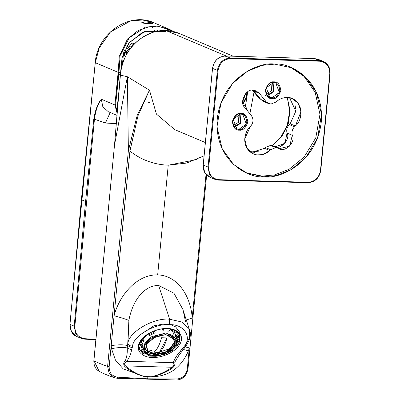 <?xml version="1.0" encoding="UTF-8"?>
<svg xmlns="http://www.w3.org/2000/svg" width="400" height="400" viewBox="0 0 400 400"><rect width="100%" height="100%" fill="white"/><g stroke="black" fill="none" stroke-linecap="round" stroke-linejoin="round"><path stroke-width="0.6" d="M148.19 102.325L149.865 102.405M276.06 102.005L270.865 104.09L276.06 102.005C279.375 98.935 283.125 97.425 287.32 97.475C283.125 97.425 279.375 98.935 276.06 102.005M278.045 148.105L272.81 145.895L270.535 145.405L275.77 147.61L278.58 148.36L275.77 147.61L270.575 149.7L265.34 147.495L264.495 148.3L269.725 150.51L270.575 149.7L269.725 150.51C266.63 154.32 255.46 158.61 248.145 149.88C241.155 140.84 246.525 129.345 250.395 126.5C253.43 122.985 253.775 119.385 251.435 115.71L244.745 107.4C238.9 102.93 246 88.255 253.055 90.23C246 88.255 238.9 102.93 244.745 107.4L251.435 115.71C253.775 119.385 253.43 122.985 250.395 126.5L244.74 138.88L246.79 147.875L253.54 153.97L263.3 154.355L269.725 150.51L264.495 148.3L265.34 147.495L270.535 145.405L273.345 146.15C278.95 151.34 291.035 139.805 287.045 133.075C286.225 129.885 286.98 127.065 289.315 124.61L294.545 126.82L295.395 126.01L290.16 123.805L289.315 124.61L290.16 123.805L295.825 111.15L289.515 97.715L295.825 111.15L290.16 123.805L295.395 126.01L294.545 126.82C292.215 129.27 291.46 132.095 292.275 135.285C296.27 142.01 284.18 153.55 278.58 148.36L279.29 148.7L289.685 146.13L292.275 135.285L287.045 133.075L284.96 143.34L275.04 146.835M225.505 55.995L230.32 58.03L319.535 60.63L314.72 58.6L225.505 55.995C218.35 56.6 214.03 60.725 212.545 68.37L203.24 165.015L208.055 167.045L217.36 70.4L212.545 68.37L217.36 70.4C218.845 62.755 223.165 58.63 230.32 58.03L225.505 55.995L314.72 58.6L319.535 60.63L323.33 61.45L328.685 66.44L330.05 73.69L329.79 73.765C329.78 66.38 326.415 62.2 319.695 61.225L230.48 58.625C223.61 59.205 219.465 63.165 218.035 70.505L208.73 167.145C208.74 174.53 212.105 178.705 218.825 179.68L308.04 182.285C314.91 181.705 319.06 177.745 320.485 170.405L329.79 73.765L320.485 170.405C319.06 177.745 314.91 181.705 308.04 182.285L307.78 182.705L308.04 182.285L307.78 182.705L308.04 182.285L218.825 179.68L218.565 180.1L214.775 179.28L209.415 174.29L208.055 167.045L203.24 165.015L204.6 172.26L209.96 177.25L204.6 172.26L203.24 165.015L203.5 164.94L203.24 165.015L212.545 68.37C214.03 60.725 218.35 56.6 225.505 55.995L225.25 56.42L225.505 55.995M274.685 64.12C290.115 62.3 324.57 80.255 321.265 121.97C316.54 163.645 278.83 179.495 263.835 176.785C248.405 178.605 213.955 160.655 217.26 118.94C221.98 77.265 259.69 61.415 274.685 64.12L262.255 65.355L247.595 71.115L232.55 83.495L220.925 103.035L217.005 126.705L222.13 148.68L233.525 164.43L247.035 173.155L263.835 176.785L276.265 175.555L290.925 169.795L305.97 157.415L317.595 137.875L321.515 114.2L316.395 92.225L304.995 76.475L291.485 67.755L274.685 64.12M307.85 182.705L218.565 180.1L218.825 179.68C212.105 178.705 208.74 174.53 208.73 167.145L208.055 167.045L209.415 174.29L214.775 179.28L218.565 180.1M318.515 59.42L314.72 58.6L318.515 59.42L323.33 61.45L319.535 60.63L319.695 61.225C326.415 62.2 329.78 66.38 329.79 73.765L330.05 73.69L329.79 73.765L330.05 73.69L328.685 66.44L323.33 61.45C328.125 63.815 330.38 67.905 330.095 73.725L320.79 170.365C319.36 178.05 315.035 182.165 307.815 182.71L218.6 180.11L214.775 179.28L209.96 177.25C205.165 174.885 202.91 170.795 203.195 164.975L212.5 68.335C213.93 60.655 218.255 56.535 225.475 55.99L314.685 58.59L318.515 59.42M314.46 59.02L314.72 58.6M212.805 68.295L212.545 68.37M203.5 164.94L203.24 165.015M320.74 170.395L320.485 170.405L320.745 170.33M319.695 61.225L319.535 60.63L230.32 58.03L230.48 58.625L319.695 61.225M208.055 167.045L208.73 167.145L218.035 70.505L217.36 70.4L208.055 167.045M230.48 58.625L230.32 58.03C223.165 58.63 218.845 62.755 217.36 70.4L218.035 70.505C219.465 63.165 223.61 59.205 230.48 58.625M234.545 127.185L240.75 123.3L240.105 114.005L240.75 123.3L234.545 127.185M267.545 95.69L273.75 91.8L273.105 82.505L273.75 91.8L267.545 95.69M265.635 101.885L260.87 99.505L253.28 90.24L260.87 99.505L270.865 104.09L268.59 103.6L266.1 101.71L259.41 93.4L266.1 101.71L260.87 99.505L263.36 101.395L268.59 103.6M241.735 128.785L241.145 129.975M251.04 152.59L264.495 148.3L251.04 152.59M290.695 67.43L304.09 76.44L315.205 92.41L319.965 114.405L315.78 137.86L304.095 157.105L289.13 169.26L274.595 174.915L262.265 176.125L246.255 172.815L262.265 176.125L274.595 174.915L289.13 169.26L304.095 157.105L315.78 137.86L319.965 114.405L315.205 92.41L304.09 76.44L290.695 67.43M239.29 130.16C235.58 130.53 233.27 127.655 232.35 121.54C234.44 115.51 237.29 112.79 240.905 113.375C244.615 113 246.93 115.875 247.845 121.99C245.76 128.02 242.91 130.74 239.29 130.16C242.91 130.74 245.76 128.02 247.845 121.99C246.93 115.875 244.615 113 240.905 113.375C237.29 112.79 234.44 115.51 232.35 121.54C233.27 127.655 235.58 130.53 239.29 130.16L239.05 129.26L246.33 123.99L242.795 114.495L240.52 114.005L233.24 119.275L236.775 128.77L239.05 129.26C235.68 129.6 233.575 126.985 232.74 121.425C234.64 115.945 237.23 113.47 240.52 114.005C243.89 113.665 245.995 116.28 246.83 121.84C244.93 127.32 242.34 129.795 239.05 129.26L239.29 130.16M272.29 98.66C268.58 99.03 266.27 96.155 265.35 90.04C267.435 84.015 270.29 81.29 273.905 81.875C277.615 81.505 279.93 84.375 280.845 90.495C278.76 96.52 275.905 99.245 272.29 98.66C275.905 99.245 278.76 96.52 280.845 90.495C279.93 84.375 277.615 81.505 273.905 81.875C270.29 81.29 267.435 84.015 265.35 90.04C266.27 96.155 268.58 99.03 272.29 98.66L272.05 97.765L279.33 92.495L275.795 82.995L273.52 82.505L266.235 87.775L269.775 97.27L272.05 97.765C268.675 98.1 266.575 95.49 265.74 89.93C267.64 84.45 270.23 81.975 273.52 82.505C276.89 82.17 278.995 84.78 279.825 90.34C277.93 95.82 275.335 98.295 272.05 97.765L272.29 98.66M287.32 97.475C293.01 97.35 297.38 100.89 300.435 108.09C301.665 116.03 299.985 122 295.395 126.01L301.035 111.585L298.18 103.34L292.25 98.54L287.32 97.475M253.055 90.23L259.41 93.4L254.175 91.195L259.41 93.4L256.09 90.885L253.055 90.23M275.77 147.61L270.535 145.405L265.34 147.495L270.575 149.7L275.77 147.61M289.315 124.61C286.98 127.065 286.225 129.885 287.045 133.075L292.275 135.285C291.46 132.095 292.215 129.27 294.545 126.82L289.315 124.61M158.6 285.42C141.83 285.55 131.675 304.47 128.89 320.38C131.675 304.47 141.83 285.55 158.6 285.42L169.645 319.235L158.6 285.42L173.93 293.185L182.795 309.27L189.57 330.02L182.14 322.06L169.645 319.235L169.32 324.69C184.465 323.835 192.975 337.94 183.125 347.575L185.145 347.08L183.125 347.575C192.975 337.94 184.465 323.835 169.32 324.69C155.495 322.99 132.875 336.185 132.62 346.1L131.515 350.05C131.01 353.84 129.415 357.595 126.745 361.31L173.335 362.67C174.52 358.92 176.8 355.19 180.175 351.47L183.125 347.575L181.66 349.42L183.78 348.805L181.66 349.42L180.175 351.47L182.4 350.705L180.175 351.47C176.8 355.19 174.52 358.92 173.335 362.67L126.745 361.31C124.4 362.695 123.99 364.225 125.515 365.905C131.025 370.835 137.315 374.38 144.395 376.54C137.315 374.38 131.025 370.835 125.515 365.905L172.155 367.265L125.515 365.905L124.87 366.575C123.155 364.455 123.34 362.435 125.425 360.51C126.93 356.655 127.525 352.47 127.22 347.96C123.335 347.15 118.105 347.385 111.53 348.68L115.42 360.07L123.125 368.82L144.38 376.535C137.085 374.735 130.585 371.41 124.87 366.575C130.585 371.41 137.085 374.735 144.38 376.535L144.395 376.54M204.075 155.84L186.57 163.075L168.23 165.185C154.005 164.625 141.235 159.93 129.92 151.1L114.065 315.725C120.05 317.33 124.995 318.885 128.89 320.38L127.94 343.565C128.23 332.3 153.935 317.305 169.645 319.235L182.15 322.065L189.58 330.04L189.49 337.855L185.33 345.24L185.145 347.08L178.425 356L174.91 361.955C175.34 363.96 174.56 365.965 172.575 367.965C166.015 372.445 158.945 375.37 151.355 376.74L147.86 376.745L147.66 378.81L177.345 378.93C182.87 378.3 186.185 374.97 187.295 368.94L189.32 347.885L188.42 350.92C180.995 368.02 168.64 376.625 151.345 376.74C168.64 376.625 180.995 368.02 188.42 350.92L183.29 349.455L188.42 350.92L189.32 347.885L187.295 368.94L187.99 368.845L206.65 175.045M245.445 106.005L244.715 107.36L245.445 106.005L243.51 105.38L245.445 106.005L246.95 97.1L243.065 104.18L246.95 97.1L245.445 106.005L247.89 111.305M187.935 368.78L187.295 368.94C186.185 374.97 182.87 378.3 177.345 378.93L147.66 378.81L117.545 377.185C111.94 376.225 109.145 372.72 109.16 366.665C109.145 372.72 111.94 376.225 117.545 377.185L147.66 378.81L147.86 376.745L144.385 376.54L123.13 368.82L115.425 360.07L111.53 348.68L111.19 345.605L109.16 366.665L107.6 366.435C101.85 364.435 97.29 362.52 93.91 360.68C97.29 362.52 101.85 364.435 107.6 366.435L109.14 373.44L114.415 377.725L109.145 373.44L107.6 366.435L128.355 150.87L129.92 151.1C141.235 159.93 154.005 164.625 168.23 165.185L157.665 274.89C178.585 275.56 190.93 297.395 192.2 318.005L206.025 174.38L192.2 318.005C190.93 297.395 178.585 275.56 157.665 274.89L168.23 165.185L196.55 159.63M114.065 315.725C119.445 295.35 136.7 274.32 157.665 274.89C136.7 274.32 119.445 295.35 114.065 315.725L129.92 151.1L128.38 150.625L137.22 115.3L149.47 90.175L127.375 76.75L128.38 150.625L127.375 76.75L120.415 75.09L114.51 145.01L127.375 76.75L114.51 145.01L93.91 360.68L99.14 371.285L93.91 360.68L114.51 145.01L120.415 75.09L127.375 76.75L149.47 90.175L137.22 115.3L128.355 150.87L129.94 150.855L138 115.79L149.47 90.175L156.425 114.09L174.785 129.655L156.425 114.095L149.47 90.175L138 115.79L129.92 151.1L128.355 150.87L107.6 366.435L109.16 366.665L114.065 315.725L111.19 345.605C118.535 344.52 124.015 344.535 127.64 345.655L128.89 320.38C124.995 318.885 120.05 317.33 114.065 315.725M247.605 91.835L246.95 97.1L247.605 91.835M249.88 113.78L253.725 93.63L249.88 113.78M172.925 351.33L172.575 350.245M120.415 75.09L120.305 74.995C123.005 53.49 134.06 39.22 153.465 32.18C165.55 28.905 174.47 31.295 179.195 33.43L165.925 30.56L226.275 56.015L165.925 30.56C143.605 29.3 121.585 50.755 120.415 75.09C121.585 50.755 143.605 29.3 165.925 30.56L179.195 33.43L233.225 56.215M177.345 378.93L176.695 379.98L177.345 378.93M117.545 377.185L116.9 378.235L117.545 377.185M120.305 74.995L114.51 145.01L93.85 360.62C93.71 365.65 95.475 369.205 99.14 371.285C103.105 373.45 108.2 375.6 114.425 377.73L116.9 378.235M272.66 82.535L273.185 91.46L267.255 95.35L273.185 91.46L272.66 82.535M239.66 114.035L240.185 122.96L234.26 126.85L240.185 122.96L239.66 114.035M256.845 94.505L259.895 98.3L256.845 94.505M295.11 105.575L295.775 109.06L295.11 105.575M286.405 141.05L280.87 146.435L286.405 141.05M232.85 120.67L234.625 118.605M250.93 152.42L251.825 152.43L250.93 152.42M287.33 97.69L289.67 111.1L287.275 125.195L280.785 137.245L272.13 145.655M252.625 151.815L254.915 152.78L252.625 151.815L260.955 150.905L252.625 151.815L249.775 151.59M272.425 145.75L282.085 136.32L288.235 123.985L290.035 110.425L287.235 97.475L290.035 110.425L288.235 123.985L282.085 136.32L272.425 145.75M265.72 90.215L267.91 85.02L265.72 90.215M232.72 121.715L234.91 116.515L232.72 121.715M260.4 98.925L259.185 98.41L252.68 90.225L259.185 98.41L252.335 90.24M245.805 93.335L242.655 101.855L245.805 93.335M242.86 103.375L246.29 96.9L246.905 92.34L246.29 96.9L246.95 97.1L246.29 96.9L242.86 103.375M233.365 125.37L238.605 122.245L237.98 114.425L238.605 122.245L233.365 125.37M266.36 93.875L271.605 90.745L270.98 82.925L271.605 90.745L266.36 93.875M186.295 319.985L192.2 318.005L186.295 319.985M183.035 310.02L185.61 322.035M185.26 346.94L189.32 347.885L185.26 346.94M111.53 348.68C118.105 347.385 123.335 347.15 127.22 347.96L127.64 345.655C124.015 344.535 118.535 344.52 111.19 345.605L111.53 348.68M183.515 347.09L184.04 347.3M144.385 376.54L151.355 376.74C158.945 375.37 166.015 372.445 172.575 367.965C174.56 365.965 175.34 363.96 174.91 361.955L178.805 355.505M151.335 376.74C158.79 375.01 165.73 371.85 172.155 367.265C173.965 365.69 174.36 364.16 173.335 362.67L174.91 361.955L173.335 362.67C174.36 364.16 173.965 365.69 172.155 367.265L172.575 367.965L172.155 367.265C165.73 371.85 158.79 375.01 151.335 376.74M167.32 328.56C173.58 328.155 185.47 332.9 180.225 343.595C174.42 354.275 158.05 358.195 152.395 357.44C146.135 357.85 134.245 353.105 139.49 342.41C145.29 331.73 161.665 327.81 167.32 328.56C161.665 327.81 145.29 331.73 139.49 342.41C134.245 353.105 146.135 357.85 152.395 357.44C158.05 358.195 174.42 354.275 180.225 343.595C185.47 332.9 173.58 328.155 167.32 328.56L166.87 328.47L167.32 328.56M142.685 338.085L139.105 349.125L149.5 356.095L139.105 349.125L142.685 338.085M171.305 351.085L165.015 354.165L156.125 356.225L164.97 354.18M171.5 350.965L179.01 343.555L180.22 335.695L179.01 343.555L171.5 350.965M170.815 328.895L166.87 328.47M124.87 366.575L125.515 365.905C123.99 364.225 124.4 362.695 126.745 361.31L125.425 360.51C123.34 362.435 123.155 364.455 124.87 366.575M125.425 360.51L126.745 361.31C129.415 357.595 131.01 353.84 131.515 350.05L127.22 347.96C127.525 352.47 126.93 356.655 125.425 360.51M127.22 347.96L131.515 350.05L132.165 347.975L127.64 345.655L127.22 347.96M127.64 345.655L132.165 347.975L132.62 346.1C130.32 346.17 128.76 345.325 127.94 343.565L127.64 345.655M169.32 324.69L169.645 319.235C153.935 317.305 128.23 332.3 127.94 343.565C128.76 345.325 130.32 346.17 132.62 346.1C132.875 336.185 155.495 322.99 169.32 324.69M95.66 62.585L95.295 62.685L95.66 62.585L95.295 62.685L99.21 47.99L110.555 31.845L130.745 20.875L142.615 20L153.885 22.76L142.615 20L130.745 20.875L110.555 31.845L99.21 47.99L95.295 62.685L118.15 72.325L118.18 72.685L118.86 72.57L118.18 72.685L118.16 74.135L118.835 74.245L118.16 74.135L114.905 104.96L115.58 105.07L118.86 72.57L120.755 72.625L118.86 72.57L118.83 72.21L120.095 55.67L129.28 37.705L137.94 30.655L148.985 26.78L161.225 27.055L173.06 31.455L161.225 27.055L148.985 26.78L137.94 30.655L129.28 37.705L120.095 55.67L118.835 74.245L120.715 74.3L118.835 74.245L115.57 105.175L114.895 105.075L117.265 113.91L114.895 105.075L115.57 105.175L114.905 104.96L118.15 72.325L95.295 62.685L81.38 199.75L85.585 201.525L93.79 119.09C95.185 110.325 97.695 103.71 101.315 99.23L114.905 104.96L101.315 99.23L102.825 106.77L108.28 111.69L117.135 115.425M122.435 64.38L120.735 64.13L122.435 64.38M117.45 105.23L117.695 108.79L117.45 105.23M156.325 29.935L158.195 31.08L156.325 29.935M161.725 30.645L142.61 32.245L128.695 43.3L122.025 57.885L120.695 71.39M117.7 102.815L118.185 102.835M156.29 31.45L153.5 29.91L156.29 31.45M127.225 45.45L128.96 47.615L129.505 46.65C129.975 44.38 131.275 43.165 133.405 43.01L135.12 43.06L133.405 43.01C131.275 43.165 129.975 44.38 129.505 46.65L128.96 47.615L127.225 45.45M125.54 56.13L123.335 55.17L122.515 63.53L123.335 55.17L125.54 56.13M117.46 105.14L119.57 85.06L117.46 105.14M115.57 105.175L117.35 112.94L115.57 105.175M174.085 31.705L168.89 29.085L157.155 26.125L145.515 27.09L127.495 38.975L119.265 56.44L118.15 72.325L118.83 72.21L118.15 72.325L119.265 56.445L127.49 38.985L145.495 27.095L157.135 26.125L169.785 29.475M152.23 23.19C155.405 24.045 144.925 23.735 142.37 22.9C139.265 21.345 149.735 21.65 152.23 23.19L146.245 21.865L141.91 22.465L147.25 23.56L152.705 23.505L152.23 23.19L152.185 23.655L152.23 23.19M118.07 104.26L117.555 104.24M101.315 99.23C97.695 103.71 95.185 110.325 93.79 119.09L94.45 119.195L93.79 119.09L85.585 201.525L74.195 326.15L74.855 326.25L94.45 119.195C95.625 110.61 97.915 103.955 101.315 99.23C97.915 103.955 95.625 110.61 94.45 119.195L105.42 123.04L110.21 112.5L105.42 123.04L116.42 123.635L105.42 123.04L94.45 119.195L74.855 326.25C74.855 333.475 78.175 337.63 84.825 338.705L95.87 339.305L84.825 338.705L84.57 339.125L81.03 338.3L75.725 333.515L74.195 326.15L85.585 201.525L81.38 199.75L69.97 324.37L74.195 326.15L69.97 324.37L71.445 331.705L76.61 336.435L81.03 338.3L84.57 339.125L84.825 338.705C78.175 337.63 74.855 333.475 74.855 326.25L74.195 326.15L75.725 333.515L81.03 338.3L84.6 339.13L95.83 339.74M120.725 72.065L122.04 57.815L129.375 42.4L144.83 31.43L165.36 31.615M95.605 63.085L95.24 63.19L95.605 63.085L95.24 63.19L95.295 62.685M70.34 324.25L69.97 324.37L70.34 324.25L69.97 324.37L81.38 199.75L95.24 63.19M75.94 336.125L71.265 331.365L69.97 324.37M123.23 53.79L123.6 53.935L123.335 55.17L123.6 53.935L124.79 54.4L126.93 53L124.79 54.4L123.6 53.935L123.41 52.715L124.605 53.175L123.82 52.2L124.605 53.175L127.265 50.55L128.74 49.74L126.395 46.825L128.74 49.74L129.58 49.505M124.485 50.595L125.585 51.96L124.485 50.595M133.685 44.515L131.195 46.94L131.45 47.055L129.505 46.65L131.195 46.94L132.635 44.795M128.64 47.98L128.96 47.615L128.64 47.98M123.335 55.17L122.815 55.035L123.335 55.17M128.74 49.74L129.005 50.3L128.74 49.74L127.265 50.55L128.275 51.87L127.265 50.55L125.585 51.96L126.93 53L125.585 51.96L124.605 53.175L124.79 54.4L124.605 53.175L123.41 52.715L123.6 53.935M126.93 53L127.74 52.23M129.97 48.95L129.545 49.105L129.97 48.95M130.1 48.865L128.96 47.615L130.1 48.865M133.795 44.515L133.405 43.01L133.795 44.515M84.63 339.13L95.83 339.735M156.36 356.13L152.565 356.14L156.36 356.13L156.495 355.625L156.36 356.13L156.035 356.03L156.36 356.13M159.52 352.345L156.835 352.375L155.125 353.555L170.02 348.635L174.66 341.615L172.125 336.175L174.66 341.615L170.02 348.635L155.125 353.555L156.835 352.375L154.075 352.185C157.23 349.425 159.715 344.615 161.535 337.755L166.975 337.915C165.16 344.775 162.675 349.585 159.52 352.345L154.035 352.06L159.52 352.345C162.675 349.585 165.16 344.775 166.975 337.915L161.535 337.755C159.715 344.615 157.23 349.425 154.075 352.185L159.52 352.345M145.92 344.73L148.35 351.685L155.125 353.555L148.35 351.685L145.92 344.73M164.96 354.155L171.22 351.04L170.755 350.705L171.22 351.04L164.96 354.155L164.82 353.845L164.96 354.155M171.46 350.75L171.31 350.295L171.22 351.04M149.88 355.94L150.71 354.86L149.88 355.94L153.015 356.235L149.31 355.835L148.86 354.455L149.31 355.835L149.88 355.94L149.31 355.835M142.905 353.57L139.725 349.825L140.645 350.145L142.245 349.55L140.99 344.7L142.245 349.55L144.905 352.655L143.55 353.53L142.74 353.335L143.55 353.53L140.645 350.145L143.55 353.53L144.905 352.655L142.245 349.55L140.645 350.145L139.775 349.935M142.665 340.17L140.29 344.765L141.915 344.615L144.095 340.405L142.665 340.17L141.82 339.47L139.355 344.24L140.29 344.765L142.665 340.17L144.095 340.405L141.915 344.615L140.29 344.765L139.355 344.24L141.805 339.425L142.665 340.17M154.755 331.85L148.49 334.965L149.435 335.635L155.18 332.78L154.37 330.835L155.18 332.78L149.435 335.635L148.49 334.965L154.755 331.85M147.87 334.07L148.49 334.965L147.87 334.07M169.835 330.065L163.35 329.875L163.06 330.97L169.005 331.14L169.835 330.065L170.015 328.985L169.835 330.065L169.005 331.14L163.06 330.97L162.415 328.995L161.96 329.04L162.415 328.995L163.06 330.97L163.35 329.875L169.835 330.065M163.29 328.79L163.35 329.875L163.29 328.79M179.97 340.58L177.05 345.835L175.62 345.6L177.795 341.385L175.62 345.6L177.05 345.835L179.97 340.58L179.52 339.2L179.15 333.615L179.6 334.995L179.07 335.86L176.165 332.475L174.81 333.35L177.47 336.45L179.07 335.86L179.6 334.995L176.59 331.485L176.165 332.475L179.07 335.86L177.47 336.45L174.81 333.35L174.165 331.38L170.045 329.53L174.165 331.38L174.81 333.35L176.165 332.475L176.59 331.485L179.6 334.995L179.15 333.615L179.46 334.415L179.52 339.2L179.98 340.845L177.47 345.715M154.895 355.465C159.09 356.02 171.23 353.115 175.53 345.2C179.42 337.27 170.605 333.75 165.965 334.05C161.77 333.495 149.63 336.4 145.33 344.315C141.44 352.245 150.255 355.765 154.895 355.465C150.255 355.765 141.44 352.245 145.33 344.315C149.63 336.4 161.77 333.495 165.965 334.05C170.605 333.75 179.42 337.27 175.53 345.2C171.23 353.115 159.09 356.02 154.895 355.465L154.445 355.37L154.895 355.465M155.185 354.905L147.645 352.625L146.115 344.34L156.04 336.385L165.675 334.61L173.215 336.89L174.745 345.175L164.825 353.13L155.185 354.905L168.1 351.56L174.265 346.005L175.4 339.87L165.675 334.61L152.76 337.955L146.595 343.51L145.465 349.645L155.185 354.905L155.065 354.535L145.405 349.46L147.93 352.555L155.065 354.535L155.185 354.905M175.605 336.68L174.95 333.455L176.76 338.77C180.37 347.835 161.465 357.37 154.68 355.645C148.88 355.38 145.225 353.355 143.715 349.565L144.96 342.785L151.77 336.655L166.03 332.96L176.76 338.77L166.03 332.96L151.77 336.655L144.96 342.785L143.715 349.565L142.035 344.205L143.415 347.195M174.64 340.07L175.075 339.085M174.69 332.985L170.435 329.635L174.69 332.985M176.64 338.395L176.995 335.585L176.64 338.395M174.815 330.955L172.46 329.29M141.14 346.205L143.61 349.2L141.14 346.205M177.795 341.385L177.15 339.415L177.345 336.195L177.15 339.415L177.795 341.385L179.425 341.24L177.795 341.385M154.535 330.805L155.18 332.78L154.535 330.805M147.935 334.24L143.45 338.43L144.095 340.405L143.45 338.43L142.775 338.32L143.45 338.43L147.935 334.24M144.905 352.655L144.26 350.68L144.905 352.655M138.96 347.645L138.745 346.835L139.275 348.44L141.6 347.58L139.275 348.44L139.725 349.825L138.905 347.465M148.55 354.4L144.245 353.08L148.55 354.4M139.245 343.905L139.355 344.24L139.245 343.905M176.5 331.215L176.59 331.485L176.5 331.215M178.78 335.965L177.07 341.51L178.78 335.965M177.08 341.35L178.69 336L177.08 341.35M177.005 336.08L177.085 335.73L177.005 336.08M173.04 334.63L174.345 332.48M177.05 345.835L177.505 345.35L177.05 345.835M179.52 339.2L177.15 339.415L179.52 339.2M175.385 330.59L174.165 331.38L175.385 330.59M175.335 339.685L174.035 345.805L167.85 351.26L155.065 354.535L165.355 352.49L175.12 343.67L175.335 339.685M155.065 354.535L147.695 352.39L155.065 354.535M175.21 343.4L165.15 352.23L154.76 354.26L165.15 352.23L175.21 343.4M166.935 337.79L159.48 352.22L166.935 337.79M264.855 95.2L267.15 96.165M189.57 330.02C191.505 334.585 190.03 340.27 185.145 347.08M205.355 142.545L174.785 129.655M187.99 368.845C186.6 375.72 182.87 379.44 176.8 380L116.97 378.255L114.425 377.73M139.105 349.125C135.365 340.815 152.475 327.75 167.105 328.745C174.3 329.175 178.67 331.49 180.22 335.695M168.865 29.075L153.885 22.76C129.65 11.31 97.305 33.38 95.225 62.635L69.905 324.315C70.33 331.065 72.565 335.105 76.605 336.435M152.265 28.07L152.46 26.03M129.71 49.31L126.955 45.885M174.09 31.705L168.89 29.085M149.56 356.11L156.24 356.305M171.45 351.095L165.035 354.29M151.425 350.365L147.365 349.88M177.005 335.785L176.375 337.595M138.845 347.285L138.75 346.965M140.13 334.85L153.905 325.815L163.605 324.005L169.445 324.425M170.97 324.78L175.585 326.835L179.63 332.12L179.94 333.72"/></g></svg>

